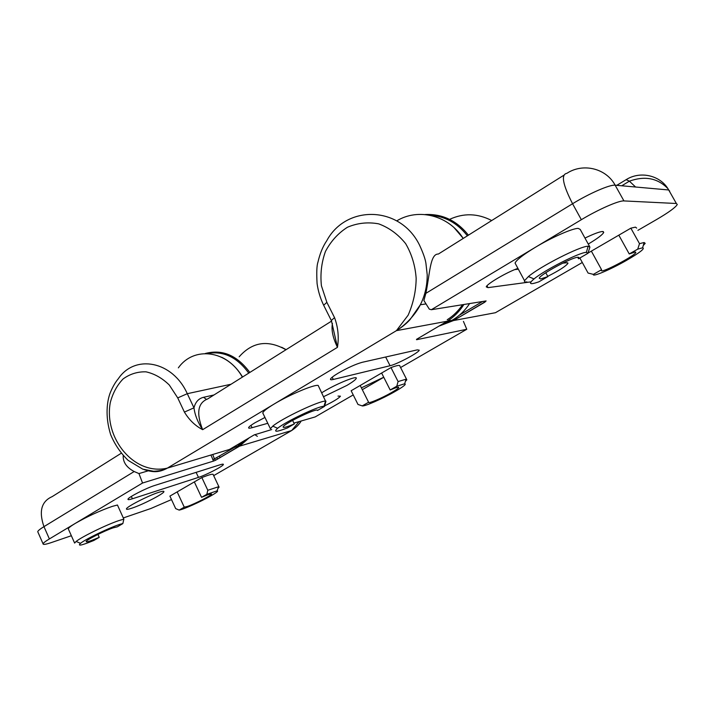 <?xml version="1.0" encoding="UTF-8"?>
<svg xmlns="http://www.w3.org/2000/svg" width="713" height="713" viewBox="0 0 713 713"><rect width="100%" height="100%" fill="white"/><g stroke="black" fill="none" stroke-linecap="round" stroke-linejoin="round"><path stroke-width="1.07" d="M338.203 373.166C333.488 376.001 330.912 377.997 330.458 379.138C330.288 379.851 331.233 379.958 333.292 379.468L390.073 365.733C397.007 364.263 419.03 352.525 419.235 350.172L417.31 349.869L362.177 362.32C355.68 364.12 347.686 367.739 338.203 373.166M264.96 417.462L254.969 422.756C251.056 425.108 248.935 426.748 248.587 427.675C248.445 428.37 249.612 428.379 252.072 427.702L267.776 423.299M396.776 386.232L390.18 389.975C395.982 387.498 398.825 386.687 398.727 387.542C398.237 388.442 395.76 390.163 391.285 392.72C381.696 398.228 367.703 404.137 368.603 402.257L360.199 385.475L351.144 390.742L357.988 404.458L362.222 405.893C364.147 406.758 382.221 398.852 394.583 391.776C403.335 386.731 406.695 384.066 404.663 383.772L396.776 386.232L398.086 381.553L406.062 379.209L406.838 379.815L405.385 381.428M406.562 379.263L399.868 366.117C400.118 364.824 397.159 365.314 390.991 367.578L360.199 385.475M398.086 381.553L390.991 367.578M416.499 339.352L447.309 321.198L396.41 330.663L408.148 315.173C413.344 303.248 416.018 290.984 416.16 278.364C415.269 265.726 411.766 254.149 405.644 243.632C398.13 234.31 389.138 227.714 378.656 223.846C367.863 221.868 357.454 223 347.436 227.251C338.185 233.16 330.859 241.226 325.458 251.439C321.501 262.455 320.155 273.899 321.42 285.77L326.866 302.348L323.666 305.253C320.351 298.435 318.158 291.198 317.08 283.542C316.465 272.651 316.759 265.503 317.953 262.117C319.932 253.552 322.873 246.404 326.786 240.673C346.135 204.631 400.118 205.326 419.556 245.156C423.103 252.83 425.215 258.828 425.902 263.142L427.212 274.781C427.23 285.637 424.948 295.637 420.34 304.763L410.1 319.531C406.57 323.497 402.007 327.205 396.41 330.663L274.086 404.066C267.143 408.273 263.373 411.223 262.758 412.916L263.168 413.772M321.786 392.738L324.299 391.205C337.525 383.273 357.899 375.163 356.242 378.398C355.662 379.735 352.543 382.079 346.875 385.43L323.702 396.624M323.729 406.321C333.301 401.677 338.862 398.291 340.431 396.178L337.989 396.08M262.758 412.916L270.387 428.7L272.776 426.142C281.795 418.424 319.691 400.492 325.556 401.134L318.176 385.439C314.255 384.316 289.246 394.824 274.086 404.066L167.368 468.111C158.874 472.826 152.751 472.354 144.026 469.582M361.393 387.845L383.514 377.337M416.552 339.718L466.765 329.272L400.59 367.534M383.541 377.391L362.302 389.672M353.229 394.922L315.182 416.927L293.925 423.094M216.369 453.388L229.408 449.475L254.113 434.93L271.706 429.547M229.408 449.475L167.368 468.111C134.427 475.972 103.661 438.397 110.283 402.64C112.779 393.13 117.048 385.234 123.099 378.942C129.962 373.969 137.591 371.598 145.978 371.829C154.418 373.701 162.19 378.095 169.293 385.011L177.733 397.899L184.409 412.087C189.141 419.921 195.228 425.795 202.652 429.681C197.822 422.408 194.925 415.126 193.972 407.827L184.409 412.087M167.368 468.111C164.712 469.849 160.14 470.901 153.669 471.275L142.752 469.145L128.099 460.348C120.461 452.871 114.641 444.279 110.64 434.574C104.802 415.875 107.173 400.483 110.319 392.578C112.734 386.758 115.39 382.159 118.287 378.781C134.81 353.924 172.671 360.921 187.287 393.692L193.972 407.827C195.469 401.998 198.66 398.487 203.553 397.301L213.998 394.957M466.765 329.272L463.432 321.394M326.866 302.348L334.549 317.641C338.096 327.285 339.067 337.178 337.463 347.329L331.447 320.797M390.18 389.975L381.615 373.024M368.603 402.257L362.222 405.893M325.939 401.143L324.558 406.357L323.952 406.312C318.747 405.875 285.646 421.561 277.642 428.281C273.097 432.31 276.386 432.185 287.491 427.907L294.326 423.932L292.597 420.376M294.326 423.932C286.849 427.096 283.106 428.103 283.097 426.962C283.462 423.807 318.372 407.078 317.481 410.474L317.383 410.287M317.481 410.474L324.558 406.357M334.549 317.641L331.295 320.476L323.836 305.61M579.847 258.008L588.073 273.052L593.394 274.362C591.852 277.464 610.061 269.772 625.943 260.7C639.766 252.687 645.318 248.382 642.6 247.803L637.725 249.14L639.508 243.668L644.133 242.509L645.194 243.356L643.26 245.522M526.96 281.929C524.928 282.188 524.108 281.787 524.518 280.699L528.395 276.564C540.026 266.537 580.186 246.083 588.002 246.235L589.918 247.072L587.949 253.302L586.398 252.349C579.705 252.215 544.402 270.156 534.019 278.943C528.101 284.032 529.714 284.995 538.841 281.84L547.878 276.591L545.784 272.722M589.562 246.431L580.204 229.408L578.198 228.392C572.521 228.258 551.47 237.545 535.026 247.5C523.084 254.791 516.435 259.978 515.062 263.061L515.811 264.461M547.878 276.591L540.632 278.952L539.242 278.222C539.777 274.719 571.773 257.322 577.913 257.25L579.063 258.008L578.537 258.774L577.717 257.268M639.508 243.668L630.853 228.169L635.461 227.126L636.664 228.107M637.725 249.14L629.249 253.962L635.087 252.037L635.809 252.527C635.123 255.352 606.923 270.601 601.888 270.904L601.014 270.441L601.567 269.71L591.353 251.128L588.029 253.062M588.252 244.06C597.36 238.632 602.512 234.755 603.724 232.438L602.503 231.493C599.41 231.734 593.564 233.935 584.972 238.089M630.853 228.169L591.353 251.128M582.298 262.491L495.446 312.713L453.557 320.538L438.807 326.197M676.37 203.499L668.696 189.97L615.15 185.193L623.946 200.923L676.37 203.499L677.279 204.488C675.585 207.43 668.651 212.465 656.468 219.604L637.912 230.335M623.946 200.923C618.955 200.389 598.198 209.506 581.353 219.702L572.566 203.74L425.848 293.364C429.877 274.175 429.966 253.668 438.37 254.042L563.725 175.309M425.848 293.364L423.896 300.503L429.306 309.148L431.365 309.709L581.353 219.702M547.736 276.332C559.063 270.566 565.81 266.234 567.967 263.32L566.888 262.74L562.673 263.168M517.923 268.409C507.228 271.956 486.524 284.095 486.266 286.893L487.968 287.642L530.98 281.849M491.703 220.549C477.648 213.285 463.602 212.893 449.573 219.372M514.822 269.585L518.36 269.211M629.249 253.962L618.813 235.165M601.567 269.71L593.394 274.362M578.537 258.774L587.949 253.302M483.672 301.323L484.76 302.223L453.557 320.538L484.501 302.16L484.867 301.136M206.823 494.341L201.547 497.335L208.401 494.546L211.636 494.02C211.601 495.312 195.077 503.797 187.599 506.364L184.266 507.175L177.172 491.89L169.899 496.114L175.674 508.619L179.141 510.089C183.196 509.545 200.816 501.649 210.683 495.998C216.485 492.674 218.633 490.945 217.135 490.829L206.823 494.341L207.804 490.268L218.517 486.756L219.096 487.157L217.973 488.369M99.232 537.344L91.077 540.659C87.699 541.844 86.068 542.138 86.166 541.541C86.086 540.08 104.116 530.9 112.975 527.905L117.324 526.827L122.85 523.609C116.513 524.403 86.469 538.36 80.533 543.315C77.182 546.408 81.63 545.454 93.875 540.454L99.232 537.344L97.922 534.42M68.288 528.823L74.615 543.065L76.122 541.461C81.603 536.88 106.495 524.715 118.714 520.642L123.848 519.144L117.44 505.009L112.262 506.39C99.784 510.758 87.432 516.435 75.204 523.44C70.89 526.051 68.582 527.843 68.288 528.823L68.501 529.304M207.804 490.268L201.841 477.55L207.938 475.304C211.627 474.118 213.401 473.922 213.24 474.706L218.936 486.81M299.121 421.588L291.679 430.527C296.002 427.648 299.175 424.467 301.189 420.982M158.946 492.246C148.625 495.464 126.21 506.97 126.433 508.913C126.344 509.652 128.135 509.412 131.807 508.2C142.404 504.777 163.945 493.69 163.919 491.658C164.043 490.945 162.386 491.141 158.946 492.246M198.472 477.389C206.155 475.01 223.41 466.07 223.392 464.466C223.499 463.958 222.42 464.047 220.148 464.76L154.926 485.401C146.334 487.995 127.805 497.514 127.957 499.26C127.868 499.911 129.347 499.751 132.404 498.779L198.472 477.389L196.12 472.363M201.841 477.55L177.172 491.89M142.547 483.022L138.964 473.575L134.178 471.534L43.965 526.64L49.384 538.939L142.547 483.022L213.561 461.07L210.932 455.028M49.384 538.939C45.436 541.319 43.333 542.95 43.074 543.841C43.012 544.884 45.837 544.438 51.541 542.504L71.353 535.721M123.304 517.941L150.915 508.485L171.494 499.572M249.3 437.764L239.55 446.169L291.679 430.527L213.677 475.633M212.715 454.484L214.524 459.136L215.691 460.179L213.561 461.07M123.233 455.652C122.877 462.149 126.522 467.452 134.178 471.534M138.964 473.575L148.144 470.856M254.773 434.627L257.366 436.356M201.547 497.335L194.337 481.908M184.266 507.175L179.141 510.089M123.848 519.144L122.85 523.609M235.843 446.596L212.786 459.805M469.617 303.578C465.054 310.503 459.386 315.975 452.595 319.985L441.089 324.861M429.654 215.201C444.76 216.084 457.336 222.955 467.389 235.825M246.377 439.484L238.507 445.803L229.47 449.431M207.251 353.55C223.312 350.609 237.135 357.133 248.73 373.14M332.178 377.222L333.292 379.468M250.949 425.358L252.072 427.702M447.309 321.198C453.931 317.009 459.466 311.447 463.896 304.496M231.048 384.245L187.287 393.692L177.733 397.899M242.384 377.124C227.224 349.94 193.633 345.992 178.357 367.863M463.209 238.445C448.477 215.148 418.246 207.759 396.758 220.87M332.436 323.426C331.197 329.852 332.864 337.819 337.463 347.329L202.652 429.681C196.137 413.13 197.795 402.89 207.617 398.959L331.581 321.1M462.541 304.709C458.361 310.913 453.254 315.93 447.22 319.745M385.653 357.017L390.073 365.733M203.553 397.301L206.36 399.325M443.932 323.185L450.286 320.422M452.657 319.95L453.29 320.494L439.315 325.903M431.365 309.709L486.106 300.931L484.76 302.223M459.609 314.994L482.549 301.501M425.01 214.542C442.292 213.686 456.766 220.567 468.432 235.165M635.586 187.02L629.401 181.164L626.148 179.658L616.772 185.344M615.15 185.193C610.043 184.426 589.277 193.428 572.566 203.74C562.717 184.498 560.828 174.355 566.888 173.321C582.842 162.769 606.068 168.161 615.15 185.193M669.659 191.075L668.696 189.97C660.773 175.327 640.327 170.603 626.148 179.658M486.997 285.797L487.968 287.642M485.125 301.091L486.106 300.931M238.597 445.75L239.55 446.169L215.691 460.179M238.222 445.197L244.113 440.812M285.949 349.762C267.928 339.54 252.331 341.884 239.158 356.803M205.184 353.532C222.242 348.978 237.126 355.288 249.826 372.444M37.941 532.156L37.736 531.684C37.967 530.739 40.044 529.055 43.965 526.64C38.662 511.381 41.399 501.373 52.174 496.622L121.165 453.29M216.85 457.773L217.483 459.127M131.344 496.444L132.404 498.779M404.663 383.772L406.062 379.209M426.035 303.916L420.34 304.763M356.242 378.398L355.947 377.828M323.952 406.312L325.556 401.134M277.642 428.281L272.776 426.142M221.627 357.249C230.085 361.313 237.064 367.908 242.563 377.008M454.128 227.705L463.263 238.409M420.322 304.799C415.581 314.308 406.098 324.62 396.41 330.663M642.6 247.803L644.133 242.509M524.518 280.699L515.062 263.061M579.063 258.008L578.653 257.259M635.809 252.527L635.541 252.046M603.234 231.547L603.724 232.438M621.754 185.79L629.401 181.164C644.855 175.63 657.671 178.107 667.849 188.58M567.664 262.758L567.967 263.32M586.398 252.349L588.118 246.226M534.019 278.943L528.395 276.564M217.135 490.829L218.517 486.756M37.736 531.684L43.074 543.841M80.533 543.315L76.122 541.461M219.488 456.213L220.13 457.577M286.127 349.646L281.644 347.258M215.362 460.331L239.238 446.178L249.158 437.844"/></g></svg>
